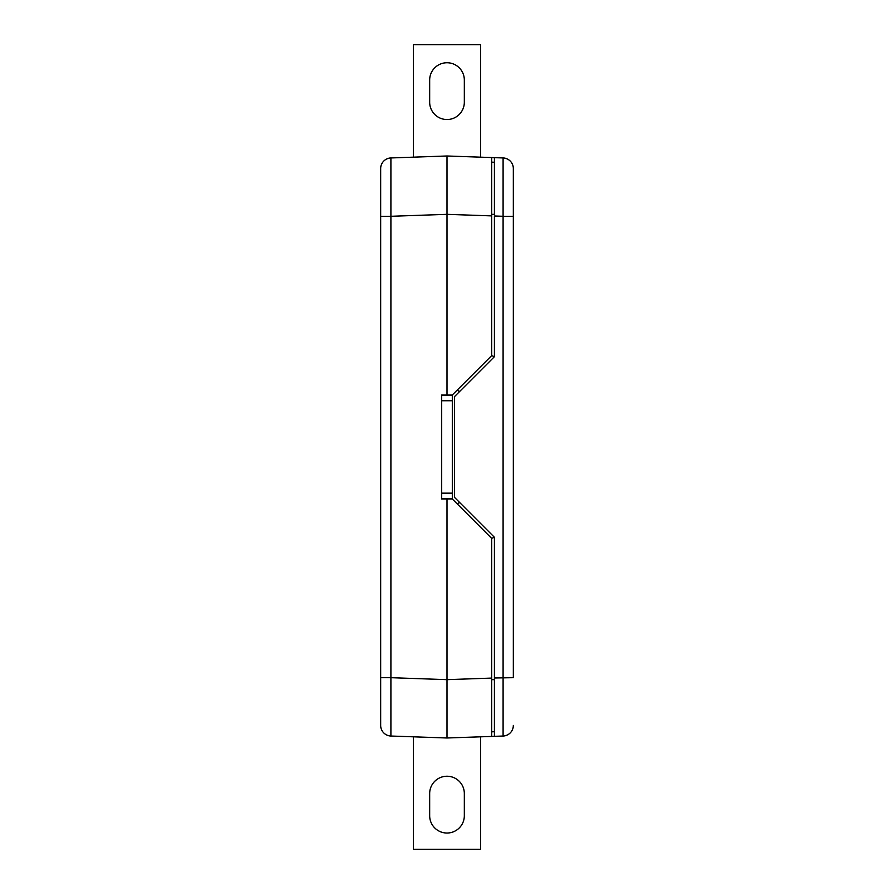 <?xml version="1.0" encoding="UTF-8"?>
<svg xmlns="http://www.w3.org/2000/svg" width="894" height="894" viewBox="0 0 894 894"><rect width="100%" height="100%" fill="white"/><g stroke="black" fill="none" stroke-linecap="round" stroke-linejoin="round"><path stroke-width="1.34" d="M441.692 394.98L452.308 394.98L491.666 355.622L491.666 215.89L447 214.337L447 155.992L491.666 157.556L491.666 215.89M494.371 537.249L491.666 538.367L452.308 498.997L441.692 498.997M447 394.98L447 214.337L390.901 216.292L390.901 157.947L447 155.992M491.666 538.356L491.666 736.433L447 737.986L390.901 736.03L390.901 677.686L380.665 677.686L380.665 725.425L380.665 168.564L380.665 216.292L390.901 216.292L390.901 677.686L447 679.652L447 498.997M447 737.986L447 679.652L491.666 678.088M390.901 736.03A10.616 10.616 0 0 1 380.665 725.425A10.616 10.616 0 0 0 390.901 736.03L413.386 736.812L413.386 849.3L480.614 849.3L480.614 736.812M380.665 168.564A10.616 10.616 0 0 1 390.901 157.947A10.616 10.616 0 0 0 380.665 168.564M491.666 157.556L503.098 157.947A10.616 10.616 0 0 1 513.335 168.564L513.335 216.292L513.335 168.564A10.616 10.616 0 0 0 503.098 157.947L503.098 216.292L494.416 215.99L494.416 356.684L454.443 396.69L454.443 497.287L494.416 537.294L494.416 736.332L491.666 736.433M491.666 679.652L494.416 679.652L494.416 677.987L513.335 677.686L513.335 216.292L503.098 216.292L503.098 736.03L494.416 736.332L494.416 731.717L491.666 731.817M459.751 502.629L457.002 503.691M457.002 390.287L459.717 391.416M452.319 394.969L452.319 499.008M491.666 214.337L494.416 214.337L494.416 157.646L494.416 162.261L491.666 162.16M513.335 725.425A10.616 10.616 0 0 1 503.098 736.03A10.616 10.616 0 0 0 513.335 725.425M494.416 214.337L494.416 162.261L491.666 162.362M494.371 356.728L491.666 355.611M494.416 679.652L494.416 731.717L491.666 731.627M464.332 102.195A17.332 17.332 0 0 1 447 119.528A17.332 17.332 0 0 1 429.668 102.195L429.668 80.08A17.332 17.332 0 0 1 447 62.748A17.332 17.332 0 0 1 464.332 80.08L464.332 102.195M413.386 157.165L413.386 44.7L480.614 44.7L480.614 157.165M429.668 815.686A17.332 17.332 0 0 0 447 833.029A17.332 17.332 0 0 0 464.332 815.686L464.332 793.581A17.332 17.332 0 0 0 447 776.238A17.332 17.332 0 0 0 429.668 793.581L429.668 815.686M441.692 416.436L441.692 407.586M441.692 478.346L441.692 487.196M441.692 469.506L441.692 460.656M441.692 451.816L441.692 442.966M441.692 434.126L441.692 425.276M452.308 400.736L441.692 400.736L441.692 395.204L452.308 395.204L452.308 498.696L441.692 498.696L441.692 493.164L452.308 493.164M441.692 400.736L441.692 493.164"/></g></svg>
